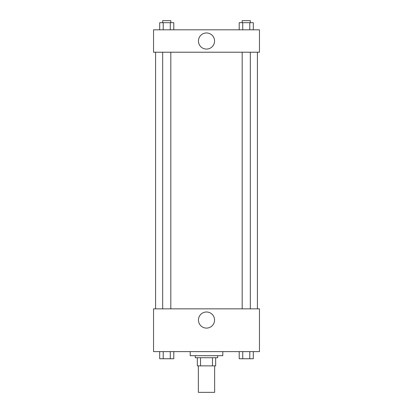 <?xml version="1.0" encoding="UTF-8"?>
<svg xmlns="http://www.w3.org/2000/svg" width="413" height="413" viewBox="0 0 413 413"><rect width="100%" height="100%" fill="white"/><g stroke="black" fill="none" stroke-linecap="round" stroke-linejoin="round"><path stroke-width="0.62" d="M198.354 365.872L198.354 392.35L214.646 392.35L214.646 365.872M212.478 357.725L212.478 365.872L197.337 365.872L197.337 357.725M212.478 365.872L215.663 365.872L215.663 357.725L215.663 365.872M217.703 355.691L217.703 357.725L195.297 357.725L195.297 355.691M200.522 357.725L200.522 365.872M190.207 351.618L190.207 355.691L222.793 355.691L222.793 351.618M259.457 351.618L153.543 351.618L153.543 308.847L259.457 308.847L259.457 351.618M206.5 328.103A8.059 8.059 0 0 1 199.525 316.017A8.059 8.059 0 0 1 213.475 316.017A8.059 8.059 0 0 1 206.5 328.103M257.418 52.219L257.418 308.847M242.183 308.847L242.183 52.219M170.817 52.219L170.817 308.847M259.457 52.219L153.543 52.219L153.543 29.813L259.457 29.813L259.457 52.219M214.559 41.016A8.059 8.059 0 0 1 202.473 47.996A8.059 8.059 0 0 1 202.473 34.042A8.059 8.059 0 0 1 214.559 41.016M253.314 29.813L253.314 22.689L239.199 22.689L239.199 29.813M249.782 22.689L249.782 29.813M242.73 22.689L242.73 29.813M242.183 22.689L242.183 20.65L250.33 20.65L250.33 22.689M173.801 29.813L173.801 22.689L159.686 22.689L159.686 29.813M170.27 22.689L170.27 29.813M163.218 22.689L163.218 29.813M162.67 22.689L162.67 20.65L170.817 20.65L170.817 22.689M253.314 351.618L253.314 358.742L239.199 358.742L239.199 351.618M249.782 351.618L249.782 358.742M242.73 351.618L242.73 358.742M250.33 358.742L242.183 358.742M173.801 351.618L173.801 358.742L159.686 358.742L159.686 351.618M170.27 351.618L170.27 358.742M163.218 351.618L163.218 358.742M170.817 358.742L162.67 358.742M155.582 52.219L155.582 308.847M250.33 308.847L250.33 52.219M162.67 52.219L162.67 308.847"/></g></svg>
